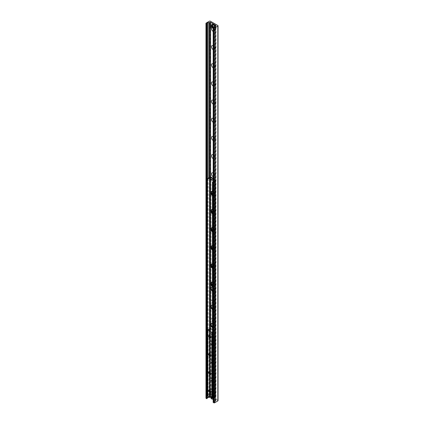 <?xml version="1.0" encoding="UTF-8"?>
<svg xmlns="http://www.w3.org/2000/svg" width="424" height="424" viewBox="0 0 424 424"><rect width="100%" height="100%" fill="white"/><g stroke="black" fill="none" stroke-linecap="round" stroke-linejoin="round"><path stroke-width="0.32" stroke-dasharray="2.12 1.59" d="M214.094 24.041A1.389 0.806 -120 0 0 213.399 23.972A1.389 0.806 -120 0 0 213.399 25.578A1.389 0.806 -120 0 0 214.788 26.378A1.389 0.806 -120 0 0 215.005 25.265A1.389 0.806 -120 0 0 214.094 24.041M213.208 24.55A1.389 0.806 60 0 1 214.12 25.779A1.389 0.806 60 0 1 213.903 26.892A1.389 0.806 60 0 1 213.208 26.823A1.389 0.806 60 0 1 212.302 25.599A1.389 0.806 60 0 1 212.514 24.481A1.389 0.806 60 0 1 213.208 24.55A1.389 0.806 -120 0 0 212.514 24.481A1.389 0.806 -120 0 0 212.514 26.087A1.389 0.806 -120 0 0 213.903 26.892A1.389 0.806 -120 0 0 214.12 25.779A1.389 0.806 -120 0 0 213.208 24.55M214.094 395.248A1.389 0.806 -120 0 0 213.399 395.179A1.389 0.806 -120 0 0 213.399 396.784A1.389 0.806 -120 0 0 214.788 397.585A1.389 0.806 -120 0 0 215.005 396.472A1.389 0.806 -120 0 0 214.094 395.248M213.208 395.756A1.389 0.806 60 0 1 214.12 396.986A1.389 0.806 60 0 1 213.903 398.099A1.389 0.806 60 0 1 213.208 398.03A1.389 0.806 60 0 1 212.302 396.806A1.389 0.806 60 0 1 212.514 395.687A1.389 0.806 60 0 1 213.208 395.756A1.389 0.806 -120 0 0 212.514 395.687A1.389 0.806 -120 0 0 212.514 397.293A1.389 0.806 -120 0 0 213.903 398.099A1.389 0.806 -120 0 0 214.12 396.986A1.389 0.806 -120 0 0 213.208 395.756M211.74 27.751A2.38 1.373 60 0 1 213.208 27.608A2.38 1.373 60 0 1 214.894 30.517A2.38 1.373 60 0 1 213.208 31.493A2.38 1.373 60 0 1 213.171 31.466M213.171 28.938A1.251 0.721 -120 0 0 214.003 30.109A1.251 0.721 -120 0 0 214.634 30.173A1.251 0.721 -120 0 0 214.894 29.601A1.251 0.721 -120 0 0 214.003 28.069A1.251 0.721 -120 0 0 213.378 28.005A1.251 0.721 -120 0 0 213.171 28.27M214.094 28.016A1.251 0.721 -120 0 0 213.468 27.952A1.251 0.721 -120 0 0 213.468 29.399A1.251 0.721 -120 0 0 214.719 30.12A1.251 0.721 -120 0 0 214.915 29.118A1.251 0.721 -120 0 0 214.094 28.016M213.171 45.76A2.38 1.373 60 0 1 213.208 45.781A2.38 1.373 60 0 1 214.894 48.696A2.38 1.373 60 0 1 213.208 49.666A2.38 1.373 60 0 1 213.171 49.64M213.171 47.112A1.251 0.721 -120 0 0 214.003 48.283A1.251 0.721 -120 0 0 214.634 48.347A1.251 0.721 -120 0 0 214.894 47.774A1.251 0.721 -120 0 0 214.003 46.242A1.251 0.721 -120 0 0 213.378 46.179A1.251 0.721 -120 0 0 213.171 46.444M214.094 46.19A1.251 0.721 -120 0 0 213.468 46.126A1.251 0.721 -120 0 0 213.468 47.573A1.251 0.721 -120 0 0 214.719 48.294A1.251 0.721 -120 0 0 214.915 47.292A1.251 0.721 -120 0 0 214.094 46.19M213.171 63.934A2.38 1.373 60 0 1 213.208 63.955A2.38 1.373 60 0 1 214.894 66.87A2.38 1.373 60 0 1 213.208 67.84A2.38 1.373 60 0 1 213.171 67.814M213.171 65.291A1.251 0.721 -120 0 0 214.003 66.457A1.251 0.721 -120 0 0 214.634 66.52A1.251 0.721 -120 0 0 214.894 65.948A1.251 0.721 -120 0 0 214.003 64.416A1.251 0.721 -120 0 0 213.378 64.353A1.251 0.721 -120 0 0 213.171 64.618M214.094 64.363A1.251 0.721 -120 0 0 213.468 64.3A1.251 0.721 -120 0 0 213.468 65.746A1.251 0.721 -120 0 0 214.719 66.473A1.251 0.721 -120 0 0 214.915 65.466A1.251 0.721 -120 0 0 214.094 64.363M213.171 82.108A2.38 1.373 60 0 1 213.208 82.129A2.38 1.373 60 0 1 214.894 85.044A2.38 1.373 60 0 1 213.208 86.014A2.38 1.373 60 0 1 213.171 85.993M213.171 83.464A1.251 0.721 -120 0 0 214.003 84.636A1.251 0.721 -120 0 0 214.634 84.694A1.251 0.721 -120 0 0 214.894 84.122A1.251 0.721 -120 0 0 214.003 82.59A1.251 0.721 -120 0 0 213.378 82.526A1.251 0.721 -120 0 0 213.171 82.791M214.094 82.537A1.251 0.721 -120 0 0 213.468 82.473A1.251 0.721 -120 0 0 213.468 83.92A1.251 0.721 -120 0 0 214.719 84.646A1.251 0.721 -120 0 0 214.915 83.639A1.251 0.721 -120 0 0 214.094 82.537M213.171 100.281A2.38 1.373 60 0 1 213.208 100.303A2.38 1.373 60 0 1 214.894 103.218A2.38 1.373 60 0 1 213.208 104.187A2.38 1.373 60 0 1 213.171 104.166M213.171 101.638A1.251 0.721 -120 0 0 214.003 102.809A1.251 0.721 -120 0 0 214.634 102.868A1.251 0.721 -120 0 0 214.894 102.295A1.251 0.721 -120 0 0 214.003 100.764A1.251 0.721 -120 0 0 213.378 100.7A1.251 0.721 -120 0 0 213.171 100.97M214.094 100.711A1.251 0.721 -120 0 0 213.468 100.652A1.251 0.721 -120 0 0 213.468 102.094A1.251 0.721 -120 0 0 214.719 102.82A1.251 0.721 -120 0 0 214.915 101.813A1.251 0.721 -120 0 0 214.094 100.711M213.171 118.455A2.38 1.373 60 0 1 213.208 118.476A2.38 1.373 60 0 1 214.894 121.391A2.38 1.373 60 0 1 213.208 122.361A2.38 1.373 60 0 1 213.171 122.34M213.171 119.812A1.251 0.721 -120 0 0 214.003 120.983A1.251 0.721 -120 0 0 214.634 121.041A1.251 0.721 -120 0 0 214.894 120.469A1.251 0.721 -120 0 0 214.003 118.937A1.251 0.721 -120 0 0 213.378 118.874A1.251 0.721 -120 0 0 213.171 119.144M214.094 118.884A1.251 0.721 -120 0 0 213.468 118.826A1.251 0.721 -120 0 0 213.468 120.268A1.251 0.721 -120 0 0 214.719 120.994A1.251 0.721 -120 0 0 214.915 119.987A1.251 0.721 -120 0 0 214.094 118.884M213.171 136.629A2.38 1.373 60 0 1 213.208 136.65A2.38 1.373 60 0 1 214.894 139.565A2.38 1.373 60 0 1 213.208 140.535A2.38 1.373 60 0 1 213.171 140.514M213.171 137.986A1.251 0.721 -120 0 0 214.003 139.157A1.251 0.721 -120 0 0 214.634 139.22A1.251 0.721 -120 0 0 214.894 138.643A1.251 0.721 -120 0 0 214.003 137.111A1.251 0.721 -120 0 0 213.378 137.047A1.251 0.721 -120 0 0 213.171 137.318M214.094 137.058A1.251 0.721 -120 0 0 213.468 137A1.251 0.721 -120 0 0 213.468 138.441A1.251 0.721 -120 0 0 214.719 139.167A1.251 0.721 -120 0 0 214.915 138.166A1.251 0.721 -120 0 0 214.094 137.058M213.171 154.802A2.38 1.373 60 0 1 213.208 154.824A2.38 1.373 60 0 1 214.894 157.739A2.38 1.373 60 0 1 213.208 158.709A2.38 1.373 60 0 1 213.171 158.687M213.171 156.159A1.251 0.721 -120 0 0 214.003 157.331A1.251 0.721 -120 0 0 214.634 157.394A1.251 0.721 -120 0 0 214.894 156.816A1.251 0.721 -120 0 0 214.003 155.285A1.251 0.721 -120 0 0 213.378 155.221A1.251 0.721 -120 0 0 213.171 155.491M214.094 155.232A1.251 0.721 -120 0 0 213.468 155.173A1.251 0.721 -120 0 0 213.468 156.62A1.251 0.721 -120 0 0 214.719 157.341A1.251 0.721 -120 0 0 214.915 156.339A1.251 0.721 -120 0 0 214.094 155.232M213.171 172.976A2.38 1.373 60 0 1 213.208 172.997A2.38 1.373 60 0 1 214.894 175.912A2.38 1.373 60 0 1 213.208 176.882A2.38 1.373 60 0 1 213.171 176.861M213.171 174.333A1.251 0.721 -120 0 0 214.003 175.504A1.251 0.721 -120 0 0 214.634 175.568A1.251 0.721 -120 0 0 214.894 174.995A1.251 0.721 -120 0 0 214.003 173.458A1.251 0.721 -120 0 0 213.378 173.4A1.251 0.721 -120 0 0 213.171 173.665M214.094 173.411A1.251 0.721 -120 0 0 213.468 173.347A1.251 0.721 -120 0 0 213.468 174.794A1.251 0.721 -120 0 0 214.719 175.515A1.251 0.721 -120 0 0 214.915 174.513A1.251 0.721 -120 0 0 214.094 173.411M211.666 191.457A2.38 1.373 60 0 1 213.208 191.171A2.38 1.373 60 0 1 214.894 194.086A2.38 1.373 60 0 1 213.208 195.056A2.38 1.373 60 0 1 212.424 194.377M214.003 193.678A1.251 0.721 -120 0 0 214.634 193.742A1.251 0.721 -120 0 0 214.894 193.169A1.251 0.721 -120 0 0 214.003 191.632A1.251 0.721 -120 0 0 213.378 191.574A1.251 0.721 -120 0 0 213.187 192.576A1.251 0.721 -120 0 0 214.003 193.678M214.094 191.584A1.251 0.721 -120 0 0 213.468 191.521A1.251 0.721 -120 0 0 213.468 192.968A1.251 0.721 -120 0 0 214.719 193.689A1.251 0.721 -120 0 0 214.915 192.687A1.251 0.721 -120 0 0 214.094 191.584M211.666 209.631A2.38 1.373 60 0 1 213.208 209.35A2.38 1.373 60 0 1 214.894 212.26A2.38 1.373 60 0 1 213.208 213.235A2.38 1.373 60 0 1 212.424 212.551M214.003 211.852A1.251 0.721 -120 0 0 214.634 211.915A1.251 0.721 -120 0 0 214.894 211.343A1.251 0.721 -120 0 0 214.003 209.806A1.251 0.721 -120 0 0 213.378 209.748A1.251 0.721 -120 0 0 213.187 210.749A1.251 0.721 -120 0 0 214.003 211.852M214.094 209.758A1.251 0.721 -120 0 0 213.468 209.695A1.251 0.721 -120 0 0 213.468 211.141A1.251 0.721 -120 0 0 214.719 211.862A1.251 0.721 -120 0 0 214.915 210.861A1.251 0.721 -120 0 0 214.094 209.758M211.666 227.805A2.38 1.373 60 0 1 213.208 227.524A2.38 1.373 60 0 1 214.894 230.433A2.38 1.373 60 0 1 213.208 231.409A2.38 1.373 60 0 1 212.424 230.725M214.003 230.025A1.251 0.721 -120 0 0 214.634 230.089A1.251 0.721 -120 0 0 214.894 229.517A1.251 0.721 -120 0 0 214.003 227.98A1.251 0.721 -120 0 0 213.378 227.921A1.251 0.721 -120 0 0 213.187 228.923A1.251 0.721 -120 0 0 214.003 230.025M214.094 227.932A1.251 0.721 -120 0 0 213.468 227.868A1.251 0.721 -120 0 0 213.468 229.315A1.251 0.721 -120 0 0 214.719 230.036A1.251 0.721 -120 0 0 214.915 229.034A1.251 0.721 -120 0 0 214.094 227.932M211.666 245.978A2.38 1.373 60 0 1 213.208 245.697A2.38 1.373 60 0 1 214.894 248.607A2.38 1.373 60 0 1 213.208 249.582A2.38 1.373 60 0 1 212.424 248.899M214.003 248.199A1.251 0.721 -120 0 0 214.634 248.263A1.251 0.721 -120 0 0 214.894 247.69A1.251 0.721 -120 0 0 214.003 246.159A1.251 0.721 -120 0 0 213.378 246.095A1.251 0.721 -120 0 0 213.187 247.097A1.251 0.721 -120 0 0 214.003 248.199M214.094 246.106A1.251 0.721 -120 0 0 213.468 246.042A1.251 0.721 -120 0 0 213.468 247.489A1.251 0.721 -120 0 0 214.719 248.21A1.251 0.721 -120 0 0 214.915 247.208A1.251 0.721 -120 0 0 214.094 246.106M211.666 264.152A2.38 1.373 60 0 1 213.208 263.871A2.38 1.373 60 0 1 214.894 266.786A2.38 1.373 60 0 1 213.208 267.756A2.38 1.373 60 0 1 212.424 267.072M214.003 266.373A1.251 0.721 -120 0 0 214.634 266.436A1.251 0.721 -120 0 0 214.894 265.864A1.251 0.721 -120 0 0 214.003 264.332A1.251 0.721 -120 0 0 213.378 264.269A1.251 0.721 -120 0 0 213.187 265.27A1.251 0.721 -120 0 0 214.003 266.373M214.094 264.279A1.251 0.721 -120 0 0 213.468 264.216A1.251 0.721 -120 0 0 213.468 265.663A1.251 0.721 -120 0 0 214.719 266.383A1.251 0.721 -120 0 0 214.915 265.382A1.251 0.721 -120 0 0 214.094 264.279M211.666 282.326A2.38 1.373 60 0 1 213.208 282.045A2.38 1.373 60 0 1 214.894 284.96A2.38 1.373 60 0 1 213.208 285.93A2.38 1.373 60 0 1 212.424 285.251M214.003 284.546A1.251 0.721 -120 0 0 214.634 284.61A1.251 0.721 -120 0 0 214.894 284.038A1.251 0.721 -120 0 0 214.003 282.506A1.251 0.721 -120 0 0 213.378 282.442A1.251 0.721 -120 0 0 213.187 283.444A1.251 0.721 -120 0 0 214.003 284.546M214.094 282.453A1.251 0.721 -120 0 0 213.468 282.389A1.251 0.721 -120 0 0 213.468 283.836A1.251 0.721 -120 0 0 214.719 284.562A1.251 0.721 -120 0 0 214.915 283.555A1.251 0.721 -120 0 0 214.094 282.453M213.208 304.103A2.38 1.373 60 0 1 211.528 301.188A2.38 1.373 60 0 1 213.208 300.219A2.38 1.373 60 0 1 214.894 303.134A2.38 1.373 60 0 1 213.208 304.103M214.003 302.725A1.251 0.721 -120 0 0 214.634 302.784A1.251 0.721 -120 0 0 214.894 302.211A1.251 0.721 -120 0 0 214.003 300.68A1.251 0.721 -120 0 0 213.378 300.616A1.251 0.721 -120 0 0 213.187 301.618A1.251 0.721 -120 0 0 214.003 302.725M214.094 300.627A1.251 0.721 -120 0 0 213.468 300.563A1.251 0.721 -120 0 0 213.468 302.01A1.251 0.721 -120 0 0 214.719 302.736A1.251 0.721 -120 0 0 214.915 301.729A1.251 0.721 -120 0 0 214.094 300.627M213.208 322.277A2.38 1.373 60 0 1 211.528 319.362A2.38 1.373 60 0 1 213.208 318.392A2.38 1.373 60 0 1 214.894 321.307A2.38 1.373 60 0 1 213.208 322.277M214.003 320.899A1.251 0.721 -120 0 0 214.634 320.957A1.251 0.721 -120 0 0 214.894 320.385A1.251 0.721 -120 0 0 214.003 318.853A1.251 0.721 -120 0 0 213.378 318.79A1.251 0.721 -120 0 0 213.187 319.791A1.251 0.721 -120 0 0 214.003 320.899M214.094 318.8A1.251 0.721 -120 0 0 213.468 318.742A1.251 0.721 -120 0 0 213.468 320.184A1.251 0.721 -120 0 0 214.719 320.91A1.251 0.721 -120 0 0 214.915 319.903A1.251 0.721 -120 0 0 214.094 318.8M213.208 340.451A2.38 1.373 60 0 1 211.528 337.536A2.38 1.373 60 0 1 213.208 336.566A2.38 1.373 60 0 1 214.894 339.481A2.38 1.373 60 0 1 213.208 340.451M214.003 339.073A1.251 0.721 -120 0 0 214.634 339.131A1.251 0.721 -120 0 0 214.894 338.559A1.251 0.721 -120 0 0 214.003 337.027A1.251 0.721 -120 0 0 213.378 336.963A1.251 0.721 -120 0 0 213.187 337.97A1.251 0.721 -120 0 0 214.003 339.073M214.094 336.974A1.251 0.721 -120 0 0 213.468 336.916A1.251 0.721 -120 0 0 213.468 338.357A1.251 0.721 -120 0 0 214.719 339.083A1.251 0.721 -120 0 0 214.915 338.076A1.251 0.721 -120 0 0 214.094 336.974M213.208 358.625A2.38 1.373 60 0 1 211.528 355.709A2.38 1.373 60 0 1 213.208 354.74A2.38 1.373 60 0 1 214.894 357.655A2.38 1.373 60 0 1 213.208 358.625M214.003 357.246A1.251 0.721 -120 0 0 214.634 357.31A1.251 0.721 -120 0 0 214.894 356.732A1.251 0.721 -120 0 0 214.003 355.201A1.251 0.721 -120 0 0 213.378 355.137A1.251 0.721 -120 0 0 213.187 356.144A1.251 0.721 -120 0 0 214.003 357.246M214.094 355.148A1.251 0.721 -120 0 0 213.468 355.089A1.251 0.721 -120 0 0 213.468 356.531A1.251 0.721 -120 0 0 214.719 357.257A1.251 0.721 -120 0 0 214.915 356.255A1.251 0.721 -120 0 0 214.094 355.148M213.208 376.798A2.38 1.373 60 0 1 211.528 373.889A2.38 1.373 60 0 1 213.208 372.913A2.38 1.373 60 0 1 214.894 375.828A2.38 1.373 60 0 1 213.208 376.798M214.003 375.42A1.251 0.721 -120 0 0 214.634 375.484A1.251 0.721 -120 0 0 214.894 374.906A1.251 0.721 -120 0 0 214.003 373.374A1.251 0.721 -120 0 0 213.378 373.311A1.251 0.721 -120 0 0 213.187 374.318A1.251 0.721 -120 0 0 214.003 375.42M214.094 373.321A1.251 0.721 -120 0 0 213.468 373.263A1.251 0.721 -120 0 0 213.468 374.71A1.251 0.721 -120 0 0 214.719 375.431A1.251 0.721 -120 0 0 214.915 374.429A1.251 0.721 -120 0 0 214.094 373.321M213.208 394.972A2.38 1.373 60 0 1 211.528 392.062A2.38 1.373 60 0 1 213.208 391.087A2.38 1.373 60 0 1 214.894 394.002A2.38 1.373 60 0 1 213.208 394.972M214.003 393.594A1.251 0.721 -120 0 0 214.634 393.658A1.251 0.721 -120 0 0 214.894 393.085A1.251 0.721 -120 0 0 214.003 391.548A1.251 0.721 -120 0 0 213.378 391.49A1.251 0.721 -120 0 0 213.187 392.491A1.251 0.721 -120 0 0 214.003 393.594M214.094 391.5A1.251 0.721 -120 0 0 213.468 391.437A1.251 0.721 -120 0 0 213.468 392.884A1.251 0.721 -120 0 0 214.719 393.605A1.251 0.721 -120 0 0 214.915 392.603A1.251 0.721 -120 0 0 214.094 391.5M218.037 400.643A0.694 0.403 0 0 0 217.83 400.357L210.357 396.043A0.694 0.403 0 0 0 209.371 396.043L206.128 397.913A0.557 0.323 0 0 0 205.963 398.141M210.066 397.124A0.557 0.323 180 0 1 210.601 397.209L215.816 400.214A0.557 0.323 180 0 1 215.816 400.669L215.578 400.807A0.557 0.323 0 0 0 215.424 400.977L215.228 401.629A1.113 0.641 180 0 1 214.327 402.148L213.24 402.281M210.85 337.371L210.85 336.879A0.922 0.535 -120 0 0 210.193 335.744A0.922 0.535 -120 0 0 210.007 335.67M211.767 334.838A0.922 0.535 -120 0 0 212.17 335.766A0.922 0.535 -120 0 0 212.885 336.015A0.922 0.535 -120 0 0 212.885 334.949A0.922 0.535 -120 0 0 211.958 334.414A0.922 0.535 -120 0 0 211.767 334.838M210.85 355.545L210.85 355.052A0.922 0.535 -120 0 0 210.193 353.918A0.922 0.535 -120 0 0 210.007 353.844M211.767 353.012A0.922 0.535 -120 0 0 212.17 353.945A0.922 0.535 -120 0 0 212.885 354.188A0.922 0.535 -120 0 0 212.885 353.123A0.922 0.535 -120 0 0 211.958 352.588A0.922 0.535 -120 0 0 211.767 353.012M210.85 373.719L210.85 373.226A0.922 0.535 -120 0 0 210.193 372.092A0.922 0.535 -120 0 0 210.007 372.018M211.767 371.186A0.922 0.535 -120 0 0 212.17 372.118A0.922 0.535 -120 0 0 212.885 372.362A0.922 0.535 -120 0 0 212.885 371.297A0.922 0.535 -120 0 0 211.958 370.762A0.922 0.535 -120 0 0 211.767 371.186M210.85 391.898L210.85 391.4A0.922 0.535 -120 0 0 210.193 390.271A0.922 0.535 -120 0 0 210.007 390.191M211.767 389.359A0.922 0.535 -120 0 0 212.17 390.292A0.922 0.535 -120 0 0 212.885 390.536A0.922 0.535 -120 0 0 212.885 389.471A0.922 0.535 -120 0 0 211.958 388.935A0.922 0.535 -120 0 0 211.767 389.359M212.631 397.813L212.53 397.002L214.581 396.726L210.346 394.219L209.875 394.304L209.954 395.195L207.691 395.523L207.691 329.644M212.424 329.538L214.581 330.847L212.53 331.118L212.79 331.42L212.424 332.162M212.424 282.453A2.502 1.447 60 0 1 212.62 282.554A2.502 1.447 60 0 1 214.252 284.764A2.502 1.447 60 0 1 213.871 286.767A2.502 1.447 60 0 1 212.424 286.518M212.424 285.962A2.502 1.447 -120 0 0 214.263 286.539A2.502 1.447 -120 0 0 214.65 284.536A2.502 1.447 -120 0 0 213.012 282.326A2.502 1.447 -120 0 0 211.762 282.204A2.502 1.447 -120 0 0 211.581 282.347M212.424 264.279A2.502 1.447 60 0 1 212.62 264.38A2.502 1.447 60 0 1 214.252 266.59A2.502 1.447 60 0 1 213.871 268.593A2.502 1.447 60 0 1 212.424 268.344M212.424 267.788A2.502 1.447 -120 0 0 214.263 268.365A2.502 1.447 -120 0 0 214.65 266.362A2.502 1.447 -120 0 0 213.012 264.152A2.502 1.447 -120 0 0 211.762 264.03A2.502 1.447 -120 0 0 211.581 264.173M212.424 246.106A2.502 1.447 60 0 1 212.62 246.206A2.502 1.447 60 0 1 214.252 248.416A2.502 1.447 60 0 1 213.871 250.42A2.502 1.447 60 0 1 212.424 250.171M212.424 249.614A2.502 1.447 -120 0 0 214.263 250.192A2.502 1.447 -120 0 0 214.65 248.188A2.502 1.447 -120 0 0 213.012 245.978A2.502 1.447 -120 0 0 211.762 245.856A2.502 1.447 -120 0 0 211.581 245.994M212.424 227.932A2.502 1.447 60 0 1 212.62 228.032A2.502 1.447 60 0 1 214.252 230.237A2.502 1.447 60 0 1 213.871 232.246A2.502 1.447 60 0 1 212.424 231.997M212.424 231.435A2.502 1.447 -120 0 0 214.263 232.018A2.502 1.447 -120 0 0 214.65 230.015A2.502 1.447 -120 0 0 213.012 227.805A2.502 1.447 -120 0 0 211.762 227.683A2.502 1.447 -120 0 0 211.581 227.821M212.424 209.758A2.502 1.447 60 0 1 212.62 209.859A2.502 1.447 60 0 1 214.252 212.064A2.502 1.447 60 0 1 213.871 214.072A2.502 1.447 60 0 1 212.424 213.823M212.424 213.261A2.502 1.447 -120 0 0 214.263 213.844A2.502 1.447 -120 0 0 214.65 211.836A2.502 1.447 -120 0 0 213.012 209.631A2.502 1.447 -120 0 0 211.762 209.509A2.502 1.447 -120 0 0 211.581 209.647M212.424 191.584A2.502 1.447 60 0 1 212.62 191.685A2.502 1.447 60 0 1 214.252 193.89A2.502 1.447 60 0 1 213.871 195.899A2.502 1.447 60 0 1 212.424 195.649M212.424 195.088A2.502 1.447 -120 0 0 214.263 195.671A2.502 1.447 -120 0 0 214.65 193.662A2.502 1.447 -120 0 0 213.012 191.457A2.502 1.447 -120 0 0 211.762 191.335A2.502 1.447 -120 0 0 211.581 191.473M212.424 287.249A2.502 1.447 60 0 1 212.62 287.35A2.502 1.447 60 0 1 214.252 289.555A2.502 1.447 60 0 1 213.871 291.564A2.502 1.447 60 0 1 212.424 291.309M212.424 290.753A2.502 1.447 -120 0 0 214.263 291.336A2.502 1.447 -120 0 0 214.65 289.327A2.502 1.447 -120 0 0 213.012 287.122A2.502 1.447 -120 0 0 211.762 287A2.502 1.447 -120 0 0 211.581 287.138M212.424 305.423A2.502 1.447 60 0 1 212.62 305.524A2.502 1.447 60 0 1 214.252 307.729A2.502 1.447 60 0 1 213.871 309.737A2.502 1.447 60 0 1 212.424 309.488M212.424 308.926A2.502 1.447 -120 0 0 214.263 309.509A2.502 1.447 -120 0 0 214.65 307.501A2.502 1.447 -120 0 0 213.012 305.296A2.502 1.447 -120 0 0 211.762 305.174A2.502 1.447 -120 0 0 211.581 305.312M212.424 323.597A2.502 1.447 60 0 1 212.62 323.697A2.502 1.447 60 0 1 214.252 325.902A2.502 1.447 60 0 1 213.871 327.911A2.502 1.447 60 0 1 212.424 327.662M212.424 327.1A2.502 1.447 -120 0 0 214.263 327.683A2.502 1.447 -120 0 0 214.65 325.674A2.502 1.447 -120 0 0 213.012 323.47A2.502 1.447 -120 0 0 211.762 323.348A2.502 1.447 -120 0 0 211.581 323.486M212.62 341.871A2.502 1.447 60 0 1 214.252 344.076A2.502 1.447 60 0 1 213.871 346.085A2.502 1.447 60 0 1 211.369 344.638A2.502 1.447 60 0 1 211.369 341.749A2.502 1.447 60 0 1 212.62 341.871M213.012 341.643A2.502 1.447 -120 0 0 211.762 341.521A2.502 1.447 -120 0 0 211.762 344.41A2.502 1.447 -120 0 0 214.263 345.857A2.502 1.447 -120 0 0 214.65 343.848A2.502 1.447 -120 0 0 213.012 341.643M212.62 360.045A2.502 1.447 60 0 1 214.252 362.25A2.502 1.447 60 0 1 213.871 364.258A2.502 1.447 60 0 1 211.369 362.811A2.502 1.447 60 0 1 211.369 359.923A2.502 1.447 60 0 1 212.62 360.045M213.012 359.817A2.502 1.447 -120 0 0 211.762 359.695A2.502 1.447 -120 0 0 211.762 362.584A2.502 1.447 -120 0 0 214.263 364.031A2.502 1.447 -120 0 0 214.65 362.027A2.502 1.447 -120 0 0 213.012 359.817M213.171 181.552L214.687 180.677A0.557 0.323 0 0 0 214.687 180.221L210.596 177.539L214.586 179.94M212.424 397.691L214.687 396.61A0.557 0.323 0 0 0 214.687 396.154L214.39 396.668L210.452 394.394L210.553 393.769A0.557 0.323 180 0 0 209.769 393.769L209.769 328.78M212.609 332.013L212.609 397.797L213.012 398.03M210.871 177.057A0.832 0.482 -60 0 1 211.046 177.439L215.079 179.999L215.079 395.926L214.586 396.101M215.079 395.926A1.113 0.641 180 0 1 215.403 396.382A1.113 0.641 180 0 1 215.079 396.838L213.171 397.94M207.108 394.622L207.612 394.908M207.702 394.961L209.769 393.769M212.62 378.219A2.502 1.447 60 0 1 214.252 380.429A2.502 1.447 60 0 1 213.871 382.432A2.502 1.447 60 0 1 211.369 380.985A2.502 1.447 60 0 1 211.369 378.097A2.502 1.447 60 0 1 212.62 378.219M213.012 377.991A2.502 1.447 -120 0 0 211.762 377.869A2.502 1.447 -120 0 0 211.762 380.757A2.502 1.447 -120 0 0 214.263 382.204A2.502 1.447 -120 0 0 214.65 380.201A2.502 1.447 -120 0 0 213.012 377.991M213.171 180.057L214.459 179.803L214.459 179.336L213.171 179.601M210.521 177.062L209.684 178.849M210.426 394.866L209.636 396.117L210.426 394.41L210.426 394.866L214.39 397.118A0.832 0.482 120 0 0 214.979 396.101L211.046 393.827A0.832 0.482 -60 0 1 210.452 394.85M209.636 395.661L212.196 397.14L212.196 397.59L214.358 397.14L214.358 396.684L212.196 397.14M209.636 396.117L212.196 397.59M214.979 179.712A0.832 0.482 120 0 0 214.809 179.331A0.832 0.482 120 0 0 214.459 179.336M210.092 177.746A0.557 0.323 180 0 1 210.553 177.836L210.654 177.667M211.046 393.827L211.046 177.439M211.046 177.667L210.654 177.894M210.945 177.614A1.113 0.641 0 0 0 210.293 177.428M207.309 394.733L209.371 393.541A1.113 0.641 180 0 1 210.945 393.541M213.171 182.007L215.079 180.905A1.113 0.641 0 0 0 215.403 180.449A1.113 0.641 0 0 0 215.079 179.999M214.979 179.94L214.586 180.168M211.046 393.599L210.654 393.827M213.246 26.85A6.954 4.017 0 0 0 211.136 25.7L211.136 25.361A6.954 4.017 180 0 1 213.479 26.712M211.136 25.361L210.712 25.604M213.839 24.301A1.251 0.721 -120 0 0 212.954 24.815A1.251 0.721 -120 0 0 213.839 26.346A1.251 0.721 -120 0 0 214.724 25.832A1.251 0.721 -120 0 0 213.839 24.301L213.738 24.242A1.389 0.806 60 0 1 214.724 25.949A1.389 0.806 60 0 1 214.438 26.585A1.389 0.806 60 0 1 213.044 25.779A1.389 0.806 60 0 1 213.044 24.173A1.389 0.806 60 0 1 213.738 24.242L213.839 24.301M213.479 398.263A6.954 4.017 0 0 0 211.136 396.906L211.136 396.567A6.954 4.017 180 0 1 213.479 397.919L213.171 398.438M212.286 398.12L210.712 397.214L211.136 396.906M210.77 397.532A1.601 0.922 60 0 1 210.712 397.214L210.712 397.156A1.669 0.965 -120 0 0 211.857 399.011M213.171 398.099L213.479 397.919M211.136 396.567L210.712 396.869L212.572 397.945M213.034 398.019A1.669 0.965 -120 0 0 212.207 396.535A1.669 0.965 -120 0 0 211.046 396.212A1.669 0.965 -120 0 0 210.712 396.811L210.712 396.869A1.601 0.922 60 0 1 211.756 396.339A1.601 0.922 60 0 1 212.922 397.977M213.839 395.507A1.251 0.721 -120 0 0 212.954 396.021A1.251 0.721 -120 0 0 213.839 397.553A1.251 0.721 -120 0 0 214.724 397.039A1.251 0.721 -120 0 0 213.839 395.507L213.738 395.449A1.389 0.806 60 0 1 214.724 397.156A1.389 0.806 60 0 1 214.438 397.791A1.389 0.806 60 0 1 213.044 396.986A1.389 0.806 60 0 1 213.044 395.38A1.389 0.806 60 0 1 213.738 395.449L213.839 395.507M210.357 396.043L210.357 21.2M209.371 396.043L209.371 21.2M217.83 400.357L217.83 25.514M213.367 402.244L213.367 27.401M214.327 402.148L214.327 27.306M215.228 401.629L215.228 26.786M215.424 400.977L215.424 26.134M215.578 400.807L215.578 25.965M215.816 400.669L215.816 400.214M215.742 400.171L215.742 25.875M215.731 400.145L215.731 25.88L215.726 400.155M215.636 400.097L215.636 25.933M215.599 400.092L215.599 25.954M210.601 397.209L210.601 177.036M209.816 396.981L209.816 177.455M209.578 396.843L209.578 177.518M209.281 396.673L209.281 177.661M208.157 396.021L208.157 178.313M207.257 394.707L207.257 178.891M206.128 397.913L206.128 23.076M207.988 395.354L207.988 329.474M208.136 395.311L208.136 329.427M209.154 395.205L209.154 329.326M209.44 395.279L209.44 329.4M209.822 395.057L209.822 329.453M209.695 394.892L209.695 329.474L209.689 394.924M209.875 394.304L209.875 328.425M210.346 394.219L210.346 328.335M214.496 396.615L214.496 330.736M214.348 396.885L214.348 331.006M213.33 396.991L213.33 331.112M213.044 396.917L213.044 331.038M212.663 397.14L212.663 331.255M212.79 397.304L212.79 331.42M212.53 397.749L212.53 332.098M214.687 180.677L214.687 396.61M209.769 178.896L209.769 178.26M210.489 177.571L214.358 179.808M214.358 179.352L213.171 178.668M210.654 394.055L214.586 396.323M210.553 177.836L210.553 179.347M210.553 328.457L210.553 393.769M214.687 396.154L214.687 180.221M209.371 177.614L209.371 393.541M215.079 396.838L215.079 180.905M210.712 25.949A1.669 0.965 -120 0 0 211.857 27.804M213.993 27.163A1.669 0.965 60 0 1 212.323 26.198A1.669 0.965 60 0 1 212.323 24.269M213.187 24.364A1.601 0.922 -120 0 0 212.079 25.043A1.601 0.922 -120 0 0 213.203 26.988A1.601 0.922 -120 0 0 214.343 26.367M213.161 395.56A1.669 0.965 60 0 1 214.332 397.77A1.669 0.965 60 0 1 213.993 398.369A1.669 0.965 60 0 1 212.323 397.405A1.669 0.965 60 0 1 212.323 395.475A1.669 0.965 60 0 1 213.161 395.56M213.208 395.587A1.601 0.922 -120 0 0 212.228 396.981A1.601 0.922 -120 0 0 214.189 398.115A1.601 0.922 -120 0 0 213.208 395.587M213.399 23.972L213.044 24.173M214.788 26.378L214.438 26.585M213.399 395.179L213.044 395.38M214.788 397.585L214.438 397.791M213.208 27.608L214.009 28.069M214.894 30.517L214.894 29.601M213.208 45.781L214.009 46.242M214.894 48.696L214.894 47.774M213.208 63.955L214.009 64.416M214.894 66.87L214.894 65.948M213.208 82.129L214.009 82.59M214.894 85.044L214.894 84.122M213.208 100.303L214.009 100.764M214.894 103.218L214.894 102.295M213.208 118.476L214.009 118.937M214.894 121.391L214.894 120.469M213.208 136.65L214.009 137.111M214.894 139.565L214.894 138.643M213.208 154.824L214.009 155.285M214.894 157.739L214.894 156.816M213.208 172.997L214.009 173.458M214.894 175.912L214.894 174.995M213.208 191.171L214.009 191.632M214.894 194.086L214.894 193.169M213.208 209.35L214.009 209.806M214.894 212.26L214.894 211.343M213.208 227.524L214.009 227.98M214.894 230.433L214.894 229.517M213.208 245.697L214.009 246.159M214.894 248.607L214.894 247.69M213.208 263.871L214.009 264.332M214.894 266.786L214.894 265.864M213.208 282.045L214.009 282.506M214.894 284.96L214.894 284.038M213.208 300.219L214.009 300.68M214.894 303.134L214.894 302.211M213.208 318.392L214.009 318.853M214.894 321.307L214.894 320.385M213.208 336.566L214.009 337.027M214.894 339.481L214.894 338.559M213.208 354.74L214.009 355.201M214.894 357.655L214.894 356.732M213.208 372.913L214.009 373.374M214.894 375.828L214.894 374.906M213.208 391.087L214.009 391.548M214.894 394.002L214.894 393.085M215.98 400.442L215.98 25.599M215.737 400.129L215.737 25.292M209.769 335.501L210.193 335.744M212.885 336.015L210.659 337.303M211.958 334.414L209.732 335.702M209.769 353.674L210.193 353.918M212.885 354.188L210.659 355.476M211.958 352.588L209.732 353.876M209.769 371.848L210.193 372.092M212.885 372.362L210.659 373.65M211.958 370.762L209.732 372.049M209.769 390.022L210.193 390.271M212.885 390.536L210.659 391.824M211.958 388.935L209.732 390.223M209.954 395.195L209.954 329.316M214.581 396.726L214.581 330.847M212.53 397.002L212.53 331.118M212.79 397.277L212.79 331.393M213.871 286.767L214.263 286.539M211.369 282.432L211.762 282.204M213.871 268.593L214.263 268.365M211.369 264.258L211.762 264.03M213.871 250.42L214.263 250.192M211.369 246.084L211.762 245.856M213.871 232.246L214.263 232.018M211.369 227.911L211.762 227.683M213.871 214.072L214.263 213.844M211.369 209.737L211.762 209.509M213.871 195.899L214.263 195.671M211.369 191.563L211.762 191.335M213.871 291.564L214.263 291.336M211.369 287.223L211.762 287M213.871 309.737L214.263 309.509M211.369 305.397L211.762 305.174M213.871 327.911L214.263 327.683M211.369 323.576L211.762 323.348M213.871 346.085L214.263 345.857M211.369 341.749L211.762 341.521M213.871 364.258L214.263 364.031M211.369 359.923L211.762 359.695M213.871 382.432L214.263 382.204M211.369 378.097L211.762 377.869M213.171 178.387L214.809 179.331M215.403 180.449L215.403 396.382M214.846 180.449L214.846 396.382M213.171 27.64L213.617 27.38M210.691 397.187L210.755 397.521M213.171 398.846L213.993 398.369C214.608 397.41 214.337 396.477 213.193 395.555L212.323 395.475L210.691 396.838"/><path stroke-width="0.64" d="M213.171 31.466A2.38 1.373 60 0 1 211.74 27.751M213.171 28.27A1.251 0.721 -120 0 0 213.171 28.938M213.171 49.64A2.38 1.373 60 0 1 211.528 46.751A2.38 1.373 60 0 1 213.171 45.76M213.171 46.444A1.251 0.721 -120 0 0 213.171 47.112M213.171 67.814A2.38 1.373 60 0 1 211.528 64.925A2.38 1.373 60 0 1 213.171 63.934M213.171 64.618A1.251 0.721 -120 0 0 213.171 65.291M213.171 85.993A2.38 1.373 60 0 1 211.528 83.099A2.38 1.373 60 0 1 213.171 82.108M213.171 82.791A1.251 0.721 -120 0 0 213.171 83.464M213.171 104.166A2.38 1.373 60 0 1 211.528 101.272A2.38 1.373 60 0 1 213.171 100.281M213.171 100.97A1.251 0.721 -120 0 0 213.171 101.638M213.171 122.34A2.38 1.373 60 0 1 211.528 119.446A2.38 1.373 60 0 1 213.171 118.455M213.171 119.144A1.251 0.721 -120 0 0 213.171 119.812M213.171 140.514A2.38 1.373 60 0 1 211.528 137.62A2.38 1.373 60 0 1 213.171 136.629M213.171 137.318A1.251 0.721 -120 0 0 213.171 137.986M213.171 158.687A2.38 1.373 60 0 1 211.528 155.799A2.38 1.373 60 0 1 213.171 154.802M213.171 155.491A1.251 0.721 -120 0 0 213.171 156.159M213.171 176.861A2.38 1.373 60 0 1 211.528 173.972A2.38 1.373 60 0 1 213.171 172.976M213.171 173.665A1.251 0.721 -120 0 0 213.171 174.333M212.424 194.377A2.38 1.373 60 0 1 211.666 191.457M212.424 212.551A2.38 1.373 60 0 1 211.666 209.631M212.424 230.725A2.38 1.373 60 0 1 211.666 227.805M212.424 248.899A2.38 1.373 60 0 1 211.666 245.978M212.424 267.072A2.38 1.373 60 0 1 211.666 264.152M212.424 285.251A2.38 1.373 60 0 1 211.666 282.326M209.371 21.2A0.694 0.403 180 0 1 210.357 21.2L217.83 25.514A0.694 0.403 180 0 1 218.037 25.8A0.694 0.403 180 0 1 217.83 26.087L214.586 27.958A0.557 0.323 180 0 1 213.802 27.958L213.171 27.539L214.327 27.306A1.113 0.641 0 0 0 215.228 26.786L215.424 26.134A0.557 0.323 180 0 1 215.578 25.965L215.816 25.827A0.557 0.323 0 0 0 215.816 25.376L210.601 22.366A0.557 0.323 0 0 0 209.816 22.366L209.578 22.499A0.557 0.323 180 0 1 209.281 22.589L208.157 22.705A1.113 0.641 0 0 0 207.257 23.225L207.087 23.781L206.128 23.527A0.557 0.323 180 0 1 206.128 23.076L209.371 21.2M213.24 402.281L213.802 402.8A0.557 0.323 0 0 0 214.586 402.8L217.83 400.924A0.694 0.403 0 0 0 218.037 400.643L218.037 25.8M205.963 23.299L205.963 398.141A0.557 0.323 0 0 0 206.128 398.369L207.087 398.624L207.257 398.067A1.113 0.641 180 0 1 208.157 397.548L209.281 397.431A0.557 0.323 0 0 0 209.578 397.341L209.816 397.209A0.557 0.323 180 0 1 210.066 397.124M210.85 337.371A1.532 0.885 60 0 1 209.769 337.997A1.532 0.885 60 0 1 208.682 336.126A1.532 0.885 60 0 1 209.769 335.501A1.532 0.885 60 0 1 210.85 337.371M210.007 335.67A0.922 0.535 -120 0 0 209.732 335.702A0.922 0.535 -120 0 0 209.541 336.126A0.922 0.535 -120 0 0 209.944 337.054A0.922 0.535 -120 0 0 210.659 337.303A0.922 0.535 -120 0 0 210.823 337.08M210.85 355.545A1.532 0.885 60 0 1 209.769 356.171A1.532 0.885 60 0 1 208.682 354.3A1.532 0.885 60 0 1 209.769 353.674A1.532 0.885 60 0 1 210.85 355.545M210.007 353.844A0.922 0.535 -120 0 0 209.732 353.876A0.922 0.535 -120 0 0 209.541 354.3A0.922 0.535 -120 0 0 209.944 355.227A0.922 0.535 -120 0 0 210.659 355.476A0.922 0.535 -120 0 0 210.823 355.254M210.85 373.719A1.532 0.885 60 0 1 209.769 374.344A1.532 0.885 60 0 1 208.682 372.473A1.532 0.885 60 0 1 209.769 371.848A1.532 0.885 60 0 1 210.85 373.719M210.007 372.018A0.922 0.535 -120 0 0 209.732 372.049A0.922 0.535 -120 0 0 209.541 372.473A0.922 0.535 -120 0 0 209.944 373.401A0.922 0.535 -120 0 0 210.659 373.65A0.922 0.535 -120 0 0 210.823 373.427M210.85 391.898A1.532 0.885 60 0 1 209.769 392.518A1.532 0.885 60 0 1 208.682 390.647A1.532 0.885 60 0 1 209.769 390.022A1.532 0.885 60 0 1 210.85 391.898M210.007 390.191A0.922 0.535 -120 0 0 209.732 390.223A0.922 0.535 -120 0 0 209.541 390.647A0.922 0.535 -120 0 0 209.944 391.575A0.922 0.535 -120 0 0 210.659 391.824A0.922 0.535 -120 0 0 210.823 391.601M212.424 332.162L211.841 332.268L207.612 329.755L209.954 329.316L209.875 328.425L210.346 328.335L212.424 329.538M207.691 395.523L211.841 398.147L212.631 397.813M212.424 286.518A2.502 1.447 60 0 1 210.951 284.313A2.502 1.447 60 0 1 211.369 282.432A2.502 1.447 60 0 1 212.424 282.453M211.581 282.347A2.502 1.447 -120 0 0 212.424 285.962M212.424 268.344A2.502 1.447 60 0 1 210.951 266.139A2.502 1.447 60 0 1 211.369 264.258A2.502 1.447 60 0 1 212.424 264.279M211.581 264.173A2.502 1.447 -120 0 0 212.424 267.788M212.424 250.171A2.502 1.447 60 0 1 210.951 247.961A2.502 1.447 60 0 1 211.369 246.084A2.502 1.447 60 0 1 212.424 246.106M211.581 245.994A2.502 1.447 -120 0 0 212.424 249.614M212.424 231.997A2.502 1.447 60 0 1 210.951 229.787A2.502 1.447 60 0 1 211.369 227.911A2.502 1.447 60 0 1 212.424 227.932M211.581 227.821A2.502 1.447 -120 0 0 212.424 231.435M212.424 213.823A2.502 1.447 60 0 1 210.951 211.613A2.502 1.447 60 0 1 211.369 209.737A2.502 1.447 60 0 1 212.424 209.758M211.581 209.647A2.502 1.447 -120 0 0 212.424 213.261M212.424 195.649A2.502 1.447 60 0 1 210.951 193.439A2.502 1.447 60 0 1 211.369 191.563A2.502 1.447 60 0 1 212.424 191.584M211.581 191.473A2.502 1.447 -120 0 0 212.424 195.088M212.424 291.309A2.502 1.447 60 0 1 210.951 289.104A2.502 1.447 60 0 1 211.369 287.223A2.502 1.447 60 0 1 212.424 287.249M211.581 287.138A2.502 1.447 -120 0 0 212.424 290.753M212.424 309.488A2.502 1.447 60 0 1 210.951 307.278A2.502 1.447 60 0 1 211.369 305.397A2.502 1.447 60 0 1 212.424 305.423M211.581 305.312A2.502 1.447 -120 0 0 212.424 308.926M212.424 327.662A2.502 1.447 60 0 1 210.951 325.452A2.502 1.447 60 0 1 211.369 323.576A2.502 1.447 60 0 1 212.424 323.597M211.581 323.486A2.502 1.447 -120 0 0 212.424 327.1M212.816 182.437L213.012 182.097L212.62 181.869L212.424 182.214L212.816 182.437L212.816 397.913L212.424 397.691L212.424 182.214M212.62 181.869L213.171 181.552M213.171 397.94L212.816 397.913M207.309 178.806L207.108 179.145L207.506 179.373L207.702 179.029L207.309 178.806L209.371 177.614A1.113 0.641 0 0 1 210.293 177.428M207.506 179.373L207.506 394.85L207.108 394.622L207.108 179.145M207.702 179.029L209.769 177.836A0.557 0.323 180 0 1 210.092 177.746M213.171 179.601L212.148 179.818L212.148 180.269L213.171 180.057M212.148 180.269L209.684 178.849L210.521 177.062A0.832 0.482 -60 0 1 210.871 177.057L213.171 178.387M212.148 179.818L209.684 178.393M213.055 26.961A1.669 0.965 -120 0 0 212.265 25.387A1.669 0.965 -120 0 0 211.046 25.005A1.669 0.965 -120 0 0 210.712 25.604L212.954 26.961L213.479 26.712L212.954 27.3L210.712 26.007L210.956 25.806M212.954 27.3A1.601 0.922 60 0 1 211.83 27.788A1.601 0.922 60 0 1 210.712 26.007L210.712 25.949M210.712 25.604L210.712 25.663A1.601 0.922 60 0 1 211.83 25.175A1.601 0.922 60 0 1 212.954 26.961M213.171 398.438L212.286 398.12M212.572 397.945L213.171 398.099M217.83 400.924L217.83 26.087M214.586 402.8L214.586 27.958M213.802 402.8L213.802 27.958M213.24 402.477L213.24 27.634M215.816 25.827L215.816 25.376M215.742 25.875L215.726 25.313M215.636 25.933L215.636 25.255M215.599 25.954L215.599 25.249M210.601 177.036L210.601 22.366M209.816 177.455L209.816 22.366M209.578 397.341L209.578 396.843M209.578 177.518L209.578 22.499M209.281 397.431L209.281 396.673M209.281 177.661L209.281 22.589M208.157 397.548L208.157 396.021M208.157 178.313L208.157 22.705M207.257 398.067L207.257 394.707M207.257 178.891L207.257 23.225M207.087 398.624L207.087 23.781M206.689 398.692L206.689 23.85M206.128 398.369L206.128 23.527M207.691 395.751L207.691 329.872M209.822 329.453L209.822 329.178M212.233 398.147L212.233 332.268M211.841 398.147L211.841 332.268M209.769 328.78L209.769 178.896M209.769 178.26L209.769 177.836M213.171 178.668L210.489 177.121M210.553 179.347L210.553 328.457M211.857 27.804A1.669 0.965 -120 0 0 212.716 27.899A1.669 0.965 -120 0 0 213.055 27.3M210.691 25.631L212.323 24.269A1.669 0.965 60 0 1 213.161 24.354A1.669 0.965 60 0 1 214.332 26.564A1.669 0.965 60 0 1 213.993 27.163L213.617 27.38M214.343 26.367A1.601 0.922 -120 0 0 213.208 24.38A1.601 0.922 -120 0 0 213.187 24.364C214.337 25.27 214.608 26.203 213.993 27.163M212.954 398.507A1.601 0.922 60 0 1 211.958 399.058A1.601 0.922 60 0 1 210.77 397.532M211.857 399.011A1.669 0.965 -120 0 0 212.716 399.106A1.669 0.965 -120 0 0 213.055 398.507M213.171 402.381L213.171 27.539M207.612 395.64L207.612 329.755M211.369 282.432L211.762 282.204M211.369 264.258L211.762 264.03M211.369 246.084L211.762 245.856M211.369 227.911L211.762 227.683M211.369 209.737L211.762 209.509M211.369 191.563L211.762 191.335M211.369 287.223L211.762 287M211.369 305.397L211.762 305.174M211.369 323.576L211.762 323.348M210.691 25.981C210.908 27.284 211.587 27.92 212.716 27.899L213.171 27.64M212.323 24.269L213.193 24.348M210.691 397.187C210.908 398.491 211.587 399.127 212.716 399.106L213.171 398.846"/></g></svg>
